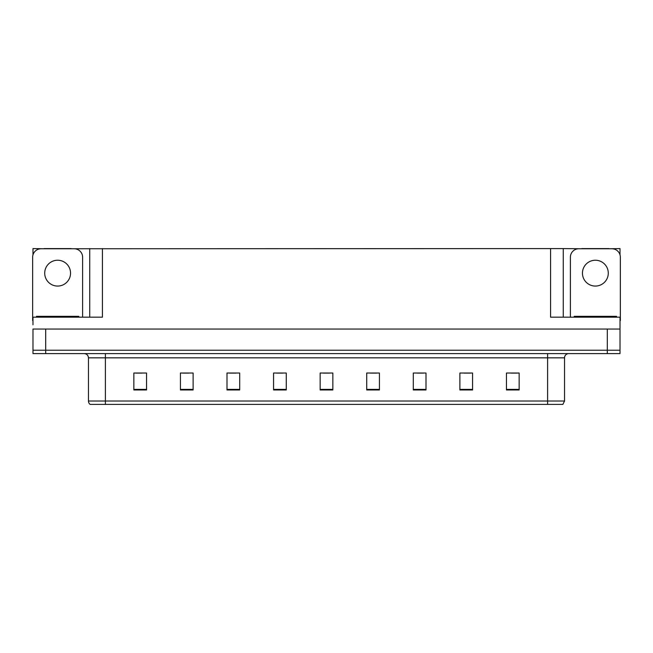 <?xml version="1.0" encoding="UTF-8"?>
<svg xmlns="http://www.w3.org/2000/svg" width="653" height="653" viewBox="0 0 653 653"><rect width="100%" height="100%" fill="white"/><g stroke="black" fill="none" stroke-linecap="round" stroke-linejoin="round"><path stroke-width="0.98" d="M71.177 248.76L550.569 248.589L550.569 317.187L620.015 317.187L620.015 329.039L32.985 329.039L32.985 350.212L45.694 350.212L32.985 350.212L32.985 353.599L45.694 353.599L45.694 350.212L607.306 350.212L45.694 350.212L45.694 329.039M32.985 324.802L32.985 317.187L102.431 317.187L102.431 248.589M44.086 248.76L32.985 248.589L32.985 254.858M45.694 353.599L620.015 353.599L620.015 350.212L607.306 350.212L620.015 350.212L620.015 324.802M608.914 248.76L620.015 248.589L620.015 254.858M89.73 248.589L89.73 317.187M550.569 248.589L563.27 248.589L563.27 317.187M563.27 248.589L581.823 248.76M608.914 248.589L581.823 248.589M44.086 248.589L71.177 248.589M564.543 401.024L562.853 404.411L547.606 404.411L547.606 401.024L564.543 401.024L564.543 357.836A4.236 4.236 0 0 1 568.779 353.599M547.606 404.411L90.147 404.411A4.236 4.236 0 0 1 88.457 401.024L88.457 357.836C88.204 355.265 86.792 353.853 84.221 353.599M519.151 389.972L519.151 373.034L506.45 373.034L506.45 389.972L519.151 389.972M472.576 389.972L472.576 373.034L459.875 373.034L459.875 389.972L472.576 389.972M426.001 389.972L426.001 373.034L413.3 373.034L413.3 389.972L426.001 389.972M379.426 389.972L379.426 373.034L366.725 373.034L366.725 389.972L379.426 389.972M146.55 389.972L146.55 373.034L133.849 373.034L133.849 389.972L146.55 389.972M193.125 389.972L193.125 373.034L180.424 373.034L180.424 389.972L193.125 389.972M239.7 389.972L239.7 373.034L226.999 373.034L226.999 389.972L239.7 389.972M286.275 389.972L286.275 373.034L273.574 373.034L273.574 389.972L286.275 389.972M332.85 389.972L332.85 373.034L320.15 373.034L320.15 389.972L332.85 389.972M99.754 404.411L92.049 404.411M417.153 373.116L423.503 373.116M464.071 373.116L470.421 373.116M510.981 373.116L517.331 373.116M276.407 373.116L282.757 373.116M229.497 373.116L235.847 373.116M182.579 373.116L188.929 373.116M135.669 373.116L142.019 373.116M370.243 373.116L376.593 373.116M323.325 373.116L329.675 373.116M57.635 260.237A12.913 12.913 0 0 0 44.714 273.15A12.913 12.913 0 0 0 57.635 286.063A12.913 12.913 0 0 0 70.548 273.15A12.913 12.913 0 0 0 57.635 260.237M32.985 320.582A8.465 8.465 0 0 0 32.65 320.574L32.65 257.225A8.465 8.465 0 0 1 41.115 248.76L74.148 248.76A8.465 8.465 0 0 1 82.613 257.225L82.613 317.187M595.365 260.237A12.913 12.913 0 0 0 582.452 273.15A12.913 12.913 0 0 0 595.365 286.063A12.913 12.913 0 0 0 608.286 273.15A12.913 12.913 0 0 0 595.365 260.237M570.387 317.187L570.387 257.225A8.465 8.465 0 0 1 578.852 248.76L611.885 248.76A8.465 8.465 0 0 1 620.35 257.225L620.35 320.574A8.465 8.465 0 0 0 620.015 320.582M36.462 317.187L36.462 316.338L78.801 316.338L78.801 317.187M574.199 317.187L574.199 316.338L616.538 316.338L616.538 317.187M607.306 329.039L607.306 353.599M547.606 353.599L547.606 357.836L88.457 357.836M564.543 357.836L547.606 357.836L547.606 401.024L105.394 401.024L105.394 404.411M88.457 401.024L105.394 401.024L105.394 353.599M332.85 389.384L320.15 389.384M286.275 389.384L273.574 389.384M239.7 389.384L226.999 389.384M193.125 389.384L180.424 389.384M146.55 389.384L133.849 389.384M379.426 389.384L366.725 389.384M426.001 389.384L413.3 389.384M472.576 389.384L459.875 389.384M519.151 389.384L506.45 389.384M38.576 316.338L38.576 317.187M76.687 316.338L76.687 317.187M576.313 316.338L576.313 317.187M614.424 316.338L614.424 317.187"/></g></svg>

